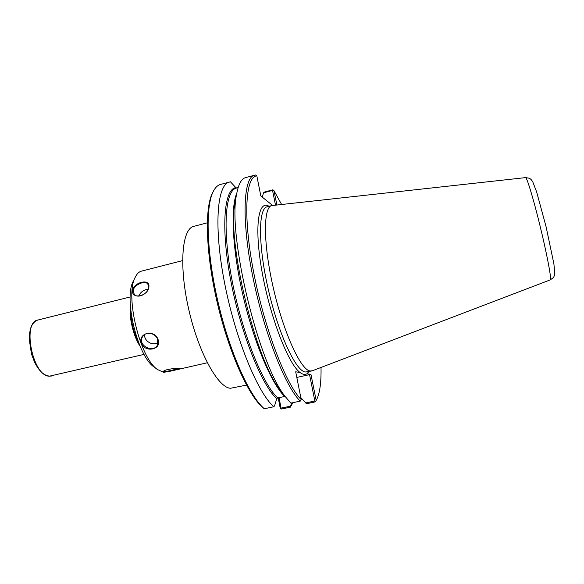 <?xml version="1.0" encoding="UTF-8"?>
<svg xmlns="http://www.w3.org/2000/svg" width="584" height="584" viewBox="0 0 584 584"><rect width="100%" height="100%" fill="white"/><g stroke="black" fill="none" stroke-linecap="round" stroke-linejoin="round"><path stroke-width="0.88" d="M246.521 385.104L230.563 388.258C218.146 387.973 198.429 352.502 188.647 309.016C178.748 265.537 181.989 228.724 193.706 226.402L207.269 222.818M315.615 401.317L316.185 400.398L310.958 374.439L309.557 374.643L314.849 400.996L315.615 401.317L315.28 401.872L306.469 403.741L300.811 397.573M308.98 371.57L306.943 373.738L310.958 374.439M276.867 204.984L273.998 190.713L281.597 204.466M321.017 367.467C321.309 382.651 319.791 393.47 316.47 399.901L316.185 400.398M272.626 205.451L260.822 195.968L256.836 175.872C245.477 176.441 242.82 216.445 253.733 272.713C264.552 328.938 286.262 385.068 301.198 399.536L300.256 401.12L290.861 403.113L285.496 396.864C258.814 365.139 227.329 234.965 236.564 194.545C238.33 184.376 241.353 178.726 245.616 177.594L255.456 174.988L256.836 175.872M306.943 373.738C305.06 374.957 302.782 374.563 300.118 372.555L295.694 371.782L301.198 399.536M273.998 190.713L272.67 189.858L264.304 192.099L263.559 192.808L272.538 190.399L275.502 205.137M314.849 400.996L305.396 403.004M280.773 408.698L281.539 409.012L290.452 407.128L290.635 406.128L281.079 408.15L280.773 408.698L280.189 408.026L278.203 397.77M281.079 408.15L279.035 397.594M309.557 374.643L296.811 377.432M291.599 402.96L290.635 406.128M292.774 402.712L290.452 407.128M285.131 396.419L277.648 397.894L276.736 398.762L274.626 405.69L273.816 406.741L264.355 408.749L262.866 407.698C248.309 395.288 228.972 352.502 217.467 303.607C205.918 254.719 204.444 209.393 212.248 193.479L213.05 191.91M264.311 408.749C249.66 396.375 230.081 353.13 218.394 303.57C206.663 254.011 205.13 208.065 212.999 192.019C215.029 187.778 217.489 185.267 220.394 184.486L230.446 181.821L235.841 187.625L236.739 187.99M300.256 401.12C285.32 386.9 263.61 331.537 252.5 275.152C241.302 218.723 243.455 177.332 254.529 175.156M273.816 406.741C257.646 392.893 235.155 338.151 224.409 282.108C213.576 226.023 217.087 184.551 229.417 182.025M262.231 197.107L263.559 192.808M272.538 190.399L273.129 189.982M550.289 279.867L312.331 370.782L310.075 370.971C300.789 369.957 283.663 332.938 273.429 288.416C263.114 243.9 263.128 207.064 271.75 205.59L525.556 177.616C530.586 178.354 529.44 178.332 531.031 179.434L532.652 181.536L536.645 191.946L546.113 226.862L553.88 263.778L554.8 273.151L554.318 275.772C553.406 277.473 554.406 276.94 550.289 279.867L550.515 279.371C551.135 276.144 546.332 251.434 539.777 224.76C533.229 198.056 526.819 177.054 525.556 177.616M157.665 339.377L157.286 345.429C152.599 353.524 136.736 344.728 142.759 336.472C146.117 330.851 155.724 333.274 157.665 339.377L158.074 339.508C154.439 328.88 137.503 332.982 141.364 343.458C145.431 353.276 162.228 349.341 158.074 339.508M168.798 371.534L179.558 369.081L180.478 368.716L179.938 368.584C177.288 367.84 164.338 369.285 163.316 371.519L163.819 372.256L168.798 371.534L163.542 372.315L157.373 369.453C139.912 357.868 124.888 295.752 135.123 277.473C136.795 273.911 138.904 271.801 141.459 271.144L182.58 260.61M132.415 290.657C131.969 300.045 148.73 295.862 148.913 286.518C149.891 278.181 133.415 282.357 132.415 290.657L133.232 290.883C133.422 284.853 145.233 279.926 147.847 284.116L148.606 287.014M158.176 342.545C152.942 346.487 143.598 340.91 144.715 334.501M148.606 287.021C148.752 293.307 137.744 299.388 134.181 294.117L133.232 290.883M138.685 296.124C140.503 292.109 143.642 289.795 148.11 289.189M179.317 368.526C176.485 368.993 163.264 372.723 163.651 371.205M154.767 367.533L153.906 366.891C137.554 355.999 123.647 298.497 133.21 281.335L133.692 280.371M138.59 342.523C133.539 332.274 130.918 321.434 130.728 310.009M140.16 346.356C133.539 336.786 128.852 317.419 130.371 305.885M144.095 354.378L49.406 376.184C32.814 376.644 21.761 322.098 37.924 320.017L130.21 296.949M300.118 372.555C288.54 364.394 270.363 317.937 262.223 272.75C253.967 227.504 258.121 199.202 269.02 206.313M284.598 395.631L280.889 391.119C255.624 360.934 226.417 240.155 235.096 201.757L236.564 194.545M276.736 398.762C261.501 384.9 240.491 332.457 230.622 279.831C220.657 227.154 224.139 188.961 235.841 187.625M277.648 397.894C262.661 384.082 242.046 332.705 232.147 280.78C222.154 228.811 225.168 190.391 236.447 188.063L238.141 187.61M284.591 396.405C271.618 383.9 254.077 342.852 243.258 296.614C232.403 250.375 230.315 207.846 236.819 193.092M311.739 370.964L305.315 372.023C295.832 371.052 278.539 334.121 268.341 289.657C258.04 245.192 258.252 208.357 267.071 206.824L271.75 205.59M51.472 376.03C45.151 376.768 39.471 372.066 34.449 361.919L31.47 353.962L29.2 339.027C29.456 333.778 30.032 329.931 30.923 327.493C32.529 323.536 34.865 321.039 37.924 320.017M212.248 193.479L212.999 192.019M283.729 394.667L285.496 396.864M207.283 362.766L179.558 369.081M153.906 366.891L157.373 369.453M133.21 281.335L135.123 277.473"/></g></svg>
